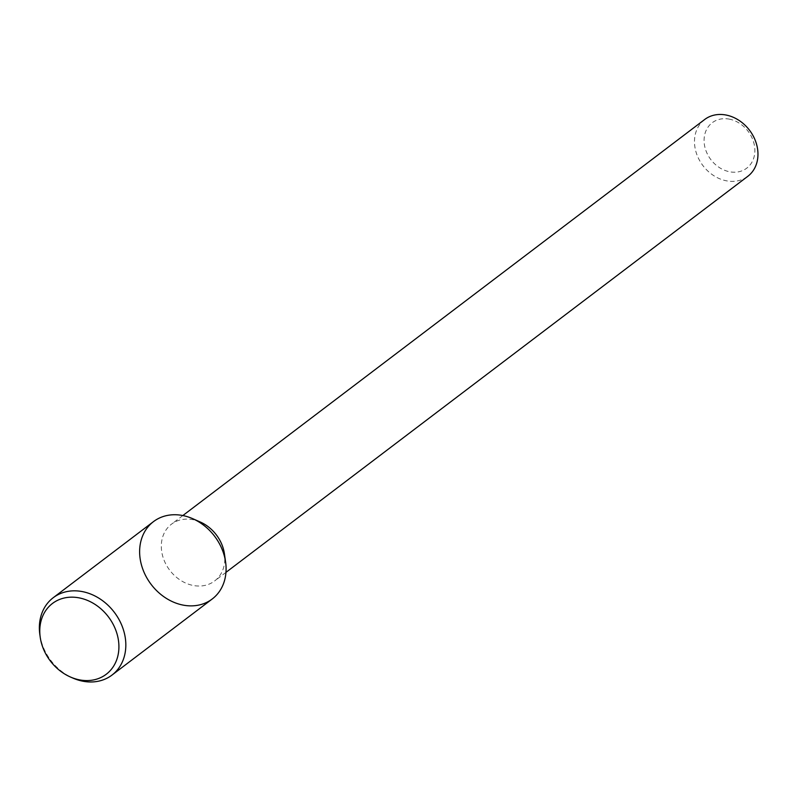 <?xml version="1.0" encoding="UTF-8"?>
<svg xmlns="http://www.w3.org/2000/svg" width="797" height="797" viewBox="0 0 797 797"><rect width="100%" height="100%" fill="white"/><g stroke="black" fill="none" stroke-linecap="round" stroke-linejoin="round"><path stroke-width="0.6" stroke-dasharray="3.98 2.99" d="M729.753 119.221A28.533 23.402 -127.2 0 0 707.347 153.951A28.533 23.402 -127.2 0 0 751.332 163.196A28.533 23.402 -127.2 0 0 729.753 119.221M704.668 119.51A35.666 29.25 -127.2 0 0 702.934 165.607A35.666 29.25 -127.2 0 0 747.785 176.326M200.236 521.995A35.666 29.25 -127.2 0 0 193.392 519.783A35.666 29.25 -127.2 0 0 171.494 524.167A35.666 29.25 -127.2 0 0 169.751 570.253A35.666 29.25 -127.2 0 0 214.612 580.983A35.666 29.25 -127.2 0 0 224.435 553.885M153.492 521.617A48.577 39.84 -127.2 0 0 151.131 584.39A48.577 39.84 -127.2 0 0 212.221 598.995M39.85 634.621A48.577 39.84 -127.2 0 0 72.816 678.048M182.842 515.549L171.494 524.167M225.969 572.366L214.612 580.983"/><path stroke-width="1.2" d="M225.969 572.366L747.785 176.326A35.666 29.25 -127.2 0 0 755.845 141.996A35.666 29.25 -127.2 0 0 726.575 115.137A35.666 29.25 -127.2 0 0 704.668 119.51L182.842 515.549M225.601 562.094L224.435 553.885A35.666 29.25 -127.2 0 0 200.236 521.995L192.645 518.658A48.577 39.84 -127.2 0 0 183.33 515.649A48.577 39.84 -127.2 0 0 139.664 553.636A48.577 39.84 -127.2 0 0 187.046 605.68A48.577 39.84 -127.2 0 0 225.601 562.094A48.577 39.84 -127.2 0 0 192.645 518.658M70.395 676.992L72.816 678.048A48.577 39.84 -127.2 0 0 111.959 675.099L212.221 598.995A48.577 39.84 -127.2 0 0 223.2 552.231A48.577 39.84 -127.2 0 0 183.33 515.649A48.577 39.84 -127.2 0 0 153.492 521.617L53.23 597.71A48.577 39.84 -127.2 0 0 39.85 634.621L40.219 637.231A44.453 36.463 -127.2 0 0 70.395 676.992A44.453 36.463 -127.2 0 0 118.633 651.567A44.453 36.463 -127.2 0 0 79.77 597.999A44.453 36.463 -127.2 0 0 40.219 637.231M111.959 675.099A48.577 39.84 -127.2 0 0 122.937 628.335A48.577 39.84 -127.2 0 0 83.067 591.743A48.577 39.84 -127.2 0 0 53.23 597.71"/></g></svg>
